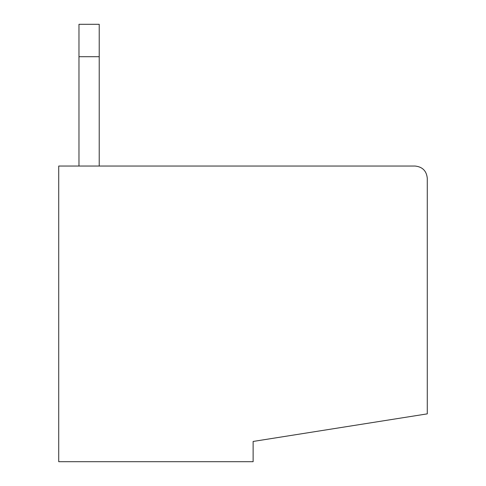 <?xml version="1.0" encoding="UTF-8"?>
<svg xmlns="http://www.w3.org/2000/svg" width="486" height="486" viewBox="0 0 486 486"><rect width="100%" height="100%" fill="white"/><g stroke="black" fill="none" stroke-linecap="round" stroke-linejoin="round"><path stroke-width="0.73" d="M58.727 461.7L58.727 166.048L415.123 166.048L58.727 166.048L58.727 461.7L253.127 461.7L253.127 441.452L427.273 413.865L427.273 178.198C426.501 170.872 422.449 166.826 415.123 166.048C422.449 166.826 426.501 170.872 427.273 178.198L427.273 413.865L253.127 441.452L253.127 461.7L58.727 461.7M78.975 56.698L78.975 24.3L99.223 24.3L99.223 56.698L78.975 56.698L78.975 166.048L78.975 56.698L99.223 56.698L99.223 166.048L99.223 24.3L78.975 24.3L78.975 56.698"/></g></svg>
